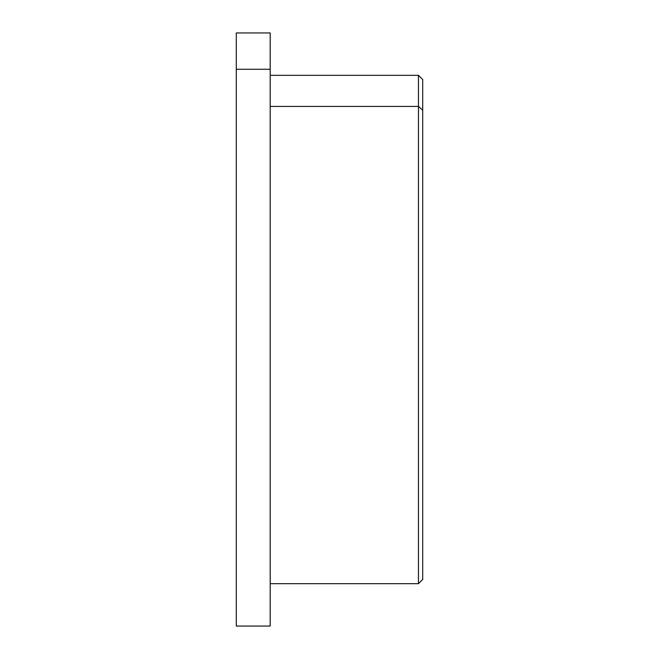 <?xml version="1.0" encoding="UTF-8"?>
<svg xmlns="http://www.w3.org/2000/svg" width="659" height="659" viewBox="0 0 659 659"><rect width="100%" height="100%" fill="white"/><g stroke="black" fill="none" stroke-linecap="round" stroke-linejoin="round"><path stroke-width="0.99" d="M236.301 626.05L236.301 69.253L270.19 69.253L270.19 626.05L236.301 626.05M270.19 69.253L236.301 69.253L236.301 32.95L270.19 32.95L270.19 589.747M236.301 69.253L236.301 589.747M418.465 106.428L418.465 583.685L418.465 106.428L270.19 106.428L418.465 106.428L418.465 75.315L418.465 106.428L422.699 110.152L418.465 106.428M270.19 75.315L418.465 75.315L422.699 79.55L422.699 579.45L418.465 583.685L270.19 583.685M422.699 548.848L422.699 110.152"/></g></svg>
